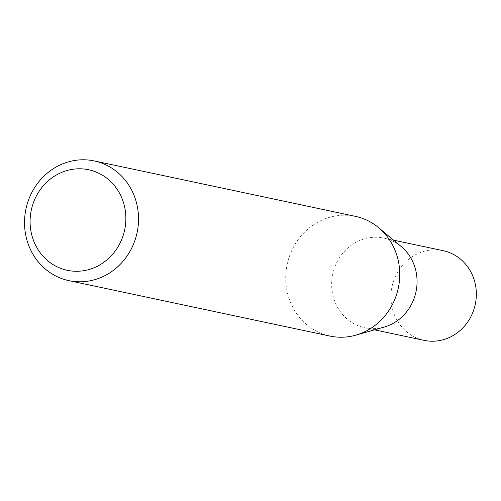 <?xml version="1.0" encoding="UTF-8"?>
<svg xmlns="http://www.w3.org/2000/svg" width="501" height="501" viewBox="0 0 501 501"><rect width="100%" height="100%" fill="white"/><g stroke="black" fill="none" stroke-linecap="round" stroke-linejoin="round"><path stroke-width="0.38" stroke-dasharray="2.5 1.88" d="M384.173 327.084A45.835 42.56 102 0 1 372.362 328.637A45.835 42.56 102 0 1 364.841 327.779A45.835 42.56 102 0 1 332.044 278.124A45.835 42.56 102 0 1 376.357 237.242A45.835 42.56 102 0 1 383.879 238.1A45.835 42.56 102 0 1 401.257 246.586M424.115 340.361A45.835 42.56 102 0 1 391.325 290.705A45.835 42.56 102 0 1 435.632 249.824A45.835 42.56 102 0 1 443.153 250.682M330.027 336.083A61.191 56.813 102 0 1 286.246 269.795A61.191 56.813 102 0 1 345.396 215.23A61.191 56.813 102 0 1 355.441 216.369M383.879 238.1L393.548 240.154M364.841 327.779L374.516 329.833"/><path stroke-width="0.75" d="M94.238 160.927L355.441 216.369A61.191 56.813 102 0 1 378.637 227.698L401.257 246.586A45.835 42.56 102 0 1 415.993 291.776A45.835 42.56 102 0 1 384.173 327.084L355.829 335.15A61.191 56.813 102 0 1 340.066 337.223A61.191 56.813 102 0 1 330.027 336.083L68.831 280.635A61.191 56.813 102 0 1 25.05 214.353A61.191 56.813 102 0 1 84.199 159.781A61.191 56.813 102 0 1 94.238 160.927A61.191 56.813 102 0 1 138.019 227.21A61.191 56.813 102 0 1 78.87 281.781A61.191 56.813 102 0 1 68.831 280.635M393.548 240.154L443.153 250.682A45.835 42.56 102 0 1 475.95 300.337A45.835 42.56 102 0 1 431.643 341.219A45.835 42.56 102 0 1 424.115 340.361L374.516 329.833M378.637 227.698A61.191 56.813 102 0 1 398.308 288.025A61.191 56.813 102 0 1 355.829 335.15M75.739 271.266A51.396 47.727 -78 0 0 125.814 220.878A51.396 47.727 -78 0 0 80.216 168.787A51.396 47.727 -78 0 0 30.141 219.175A51.396 47.727 -78 0 0 75.739 271.266"/></g></svg>
